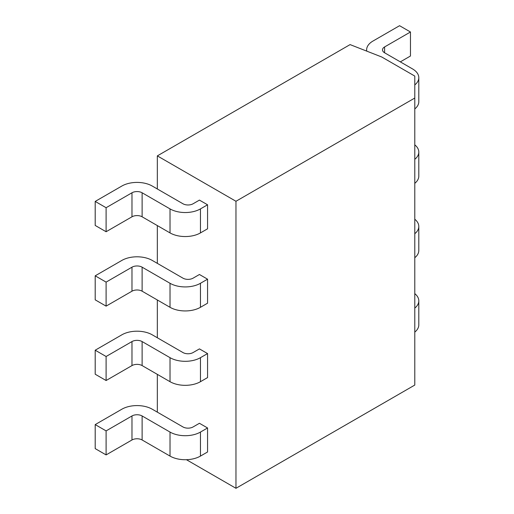 <?xml version="1.0" encoding="UTF-8"?>
<svg xmlns="http://www.w3.org/2000/svg" width="514" height="514" viewBox="0 0 514 514"><rect width="100%" height="100%" fill="white"/><g stroke="black" fill="none" stroke-linecap="round" stroke-linejoin="round"><path stroke-width="0.77" d="M186.434 459.702L235.965 488.3L414.785 385.063L414.785 76.072L381.741 56.996L350.085 44.602L157.335 155.883L235.965 201.276L414.785 98.039M235.965 488.3L235.965 201.276M157.335 412.151L157.335 374.372M157.335 337.762L157.335 299.977M157.335 263.367L157.335 225.588M157.335 188.979L157.335 155.883M200.46 283.285L200.46 307.301L207.56 303.202L207.56 279.186L199.438 274.495L193.097 278.158A7.177 4.144 180 0 1 182.952 278.158L152.266 260.437A21.524 12.426 0 0 0 121.831 260.437L95.199 275.819L106.102 282.115L131.976 267.177A7.177 4.144 180 0 1 142.121 267.177L170.018 283.285A21.524 12.426 0 0 0 200.46 283.285L207.56 279.186M200.46 357.673L200.46 381.69L207.56 377.591L207.56 353.574L199.438 348.89L193.097 352.553A7.177 4.144 180 0 1 182.952 352.553L152.266 334.832A21.524 12.426 0 0 0 121.831 334.832L95.199 350.207L106.102 356.504L131.976 341.566A7.177 4.144 180 0 1 142.121 341.566L170.018 357.673A21.524 12.426 0 0 0 200.46 357.673L207.56 353.574M200.46 208.896L200.46 232.906L207.56 228.807L207.56 204.79L199.438 200.107L193.097 203.769A7.177 4.144 180 0 1 182.952 203.769L152.266 186.049A21.524 12.426 0 0 0 121.831 186.049L95.199 201.424L106.102 207.72L131.976 192.782A7.177 4.144 180 0 1 142.121 192.782L170.018 208.896A21.524 12.426 0 0 0 200.46 208.896L207.56 204.79M200.46 432.068L200.46 456.085L207.56 451.986L207.56 427.969L199.438 423.279L193.097 426.941A7.177 4.144 180 0 1 182.952 426.941L152.266 409.221A21.524 12.426 0 0 0 121.831 409.221L95.199 424.596L106.102 430.899L131.976 415.961A7.177 4.144 180 0 1 142.121 415.961L170.018 432.068A21.524 12.426 0 0 0 200.46 432.068L207.56 427.969M414.785 159.308A21.524 12.426 0 0 0 418.801 152.08L418.801 176.09A21.524 12.426 180 0 1 414.785 183.325M95.199 275.819L95.199 299.835L106.102 306.132L131.976 291.194L131.976 267.177M200.46 307.301A21.524 12.426 180 0 1 170.018 307.301L142.121 291.194A7.177 4.144 0 0 0 131.976 291.194M418.801 152.08A21.524 12.426 0 0 0 414.785 144.845M106.102 306.132L106.102 282.115M414.785 233.703A21.524 12.426 0 0 0 418.801 226.468L418.801 250.485A21.524 12.426 180 0 1 414.785 257.713M95.199 350.207L95.199 374.224L106.102 380.521L131.976 365.582L131.976 341.566M200.46 381.69A21.524 12.426 180 0 1 170.018 381.69L142.121 365.582A7.177 4.144 0 0 0 131.976 365.582M418.801 226.468A21.524 12.426 0 0 0 414.785 219.234M106.102 380.521L106.102 356.504M414.785 84.919A21.524 12.426 0 0 0 418.801 77.685L418.801 101.701A21.524 12.426 180 0 1 414.785 108.936M400.322 61.873L410.468 56.013L410.468 31.996L399.564 25.7L372.933 41.075A21.524 12.426 0 0 0 366.63 49.864A21.524 12.426 0 0 0 366.739 51.124M95.199 201.424L95.199 225.44L106.102 231.737L131.976 216.799L131.976 192.782M200.46 232.906A21.524 12.426 180 0 1 170.018 232.906L142.121 216.799A7.177 4.144 0 0 0 131.976 216.799M418.801 77.685A21.524 12.426 0 0 0 412.498 68.902L384.601 52.788A7.177 4.144 180 0 1 382.5 49.864A7.177 4.144 180 0 1 384.601 46.935L410.468 31.996M106.102 231.737L106.102 207.72M414.785 308.092A21.524 12.426 0 0 0 418.801 300.857L418.801 324.874A21.524 12.426 180 0 1 414.785 332.108M95.199 424.596L95.199 448.613L106.102 454.909L131.976 439.978L131.976 415.961M200.46 456.085A21.524 12.426 180 0 1 170.018 456.085L142.121 439.978A7.177 4.144 0 0 0 131.976 439.978M418.801 300.857A21.524 12.426 0 0 0 414.785 293.629M106.102 454.909L106.102 430.899M170.018 283.285L170.018 307.301M142.121 291.194L142.121 267.177M170.018 357.673L170.018 381.69M142.121 365.582L142.121 341.566M384.601 52.788L384.601 46.935M170.018 208.896L170.018 232.906M142.121 216.799L142.121 192.782M170.018 432.068L170.018 456.085M142.121 439.978L142.121 415.961M366.63 49.864L366.63 51.079"/></g></svg>
